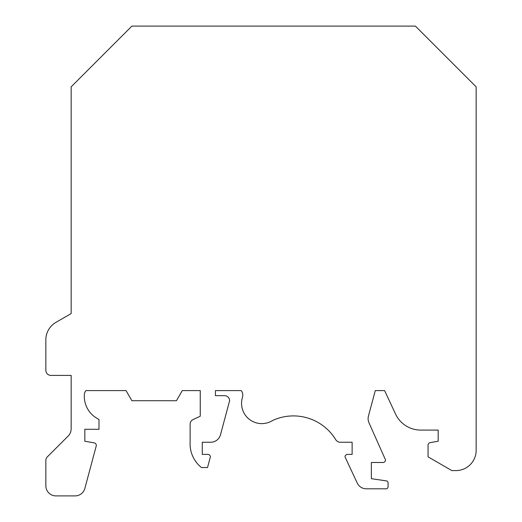 <?xml version="1.0" encoding="UTF-8"?>
<svg xmlns="http://www.w3.org/2000/svg" width="522" height="522" viewBox="0 0 522 522"><rect width="100%" height="100%" fill="white"/><g stroke="black" fill="none" stroke-linecap="round" stroke-linejoin="round"><path stroke-width="0.78" d="M476.155 450.336L476.155 86.848L415.408 26.1L131.909 26.1L71.155 86.848L71.155 313.572L55.971 322.342A20.247 20.247 0 0 0 45.845 339.881L45.845 370.352A5.063 5.063 0 0 0 50.96 375.409L71.155 375.409L71.155 428.862A10.127 10.127 0 0 1 68.193 436.02L47.326 456.88A5.063 5.063 0 0 0 45.845 460.463L45.845 485.773A10.127 10.127 0 0 0 55.971 495.9L75.083 495.9A10.127 10.127 0 0 0 84.864 488.396L96.218 446.029A2.532 2.532 0 0 0 94.214 442.878L84.825 441.227L84.825 429.28L98.997 429.28L98.997 419.486L96.975 418.318A25.31 25.31 0 0 1 84.329 395.617A7.595 7.595 0 0 1 85.862 390.6L126.05 390.6L131.896 400.726L176.449 400.726L182.295 390.6L200.252 390.6L200.252 416.217L193.049 419.577A5.063 5.063 0 0 0 190.125 424.164L190.125 442.238A30.374 30.374 0 0 0 201.453 467.549L207.528 467.549L210.373 456.92A2.532 2.532 0 0 0 207.841 454.388L202.275 454.388L202.275 442.238L210.718 442.238A10.127 10.127 0 0 0 220.499 434.735L229.615 400.726A5.063 5.063 0 0 0 224.551 395.663L215.436 395.663L215.436 390.6L241.275 390.6A7.595 7.595 0 0 1 242.456 397.392A20.247 20.247 0 0 0 272.66 420.458A49.61 49.61 0 0 1 335.822 439.798A5.063 5.063 0 0 0 340.148 442.238L352.128 442.238L352.128 454.388L347.567 454.388A2.532 2.532 0 0 0 345.035 456.92L357.185 482.967A10.127 10.127 0 0 0 366.359 488.814L386.045 488.814A2.023 2.023 0 0 0 388.068 486.785L388.068 482.889A2.023 2.023 0 0 0 386.397 480.892L371.364 478.687L371.364 462.485L383.004 462.485A2.532 2.532 0 0 0 385.536 459.954L368.982 422.774A10.127 10.127 0 0 1 368.454 416.041L375.272 390.6L384.61 390.6L395.526 414.011A27.842 27.842 0 0 0 420.765 430.089L438.186 430.089L438.186 441.227L430.154 442.643A2.532 2.532 0 0 0 428.06 445.136L428.06 456.848L451.856 470.59L455.908 470.59A20.247 20.247 0 0 0 476.155 450.336M71.155 179.568L71.155 313.572M375.077 391.317A5.063 5.063 0 0 1 375.331 390.6"/></g></svg>
